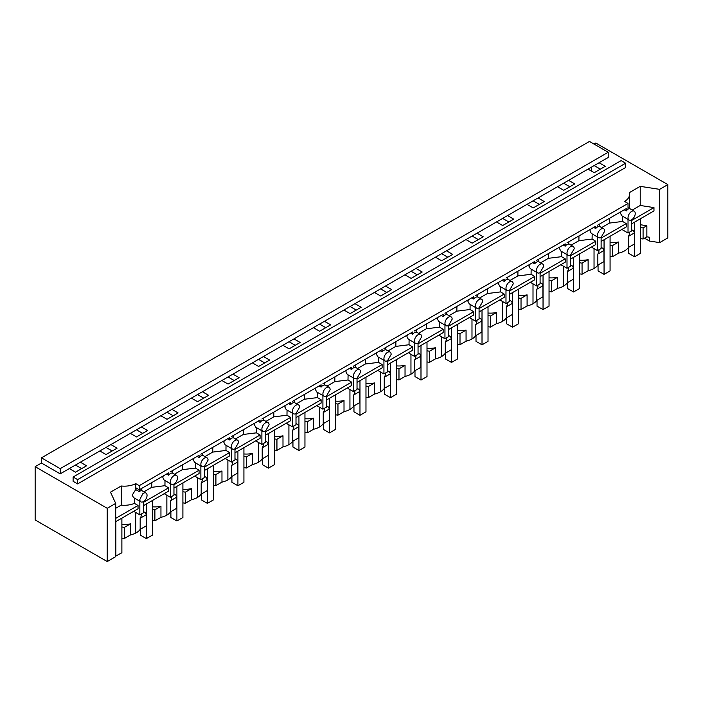 <?xml version="1.0" encoding="UTF-8"?>
<svg xmlns="http://www.w3.org/2000/svg" width="703" height="703" viewBox="0 0 703 703"><rect width="100%" height="100%" fill="white"/><g stroke="black" fill="none" stroke-linecap="round" stroke-linejoin="round"><path stroke-width="1.05" d="M628.57 247.386L628.57 253.282L634.572 256.744L640.582 253.282L640.582 218.659M634.572 222.13L634.572 256.744M598.06 264.996L598.06 270.892L604.062 274.363L610.072 270.892L610.072 236.278M604.062 239.749L604.062 274.363M567.549 282.615L567.549 288.511L573.551 291.973L579.562 288.511L579.562 253.897M573.551 257.36L573.551 291.973M599.079 162.736L588.024 169.115L594.211 172.692L605.265 166.312L599.079 162.736L608.209 157.463L608.209 152.261L589.466 141.444L41.459 457.838L41.459 463.04L60.194 473.857L60.194 468.655L41.459 457.838M593.973 144.045L595.775 143.008L667.85 184.617L667.85 237.878L659.651 242.614L649.405 241.032L649.405 237.219L646.857 236.823L646.857 225.725L640.582 224.758M568.569 180.355L557.514 186.734L563.701 190.302L574.755 183.922L568.569 180.355L588.024 169.115M591.267 167.244L591.267 170.987M594.167 165.565L600.353 169.142M563.657 183.184L569.843 186.761M166.567 474.033L168.553 475.175L168.553 472.891L139.238 489.815L139.238 485.65L628.025 203.448L624.545 201.436A16.986 9.807 0 0 0 629.519 194.503A16.986 9.807 0 0 0 629.229 192.692L640.222 186.348L640.222 205.469L653.966 207.596L653.966 210.935L631.628 223.826M628.025 203.448L628.025 209.345A5.097 2.944 120 0 0 627.428 209.749A5.097 2.944 120 0 0 626.224 210.944L626.224 208.65L599.316 224.187L599.316 226.471A5.097 2.944 120 0 0 597.515 226.955A5.097 2.944 120 0 0 596.917 227.359A5.097 2.944 120 0 0 595.713 228.554L595.713 226.269L568.806 241.806L568.806 244.09A5.097 2.944 -60 0 0 567.005 244.574A5.097 2.944 -60 0 0 566.407 244.978A5.097 2.944 -60 0 0 565.203 246.173L565.203 243.879L538.296 259.416L538.296 261.709A5.097 2.944 -60 0 0 536.494 262.193A5.097 2.944 -60 0 0 535.888 262.597A5.097 2.944 -60 0 0 534.693 263.783L534.693 261.498L507.786 277.035L507.786 279.319A5.097 2.944 -60 0 0 505.984 279.803A5.097 2.944 -60 0 0 505.378 280.207A5.097 2.944 -60 0 0 504.183 281.402L504.183 279.117L477.275 294.654L477.275 296.938A5.097 2.944 -60 0 0 475.465 297.422A5.097 2.944 -60 0 0 474.868 297.826A5.097 2.944 -60 0 0 473.664 299.021L473.664 296.728L446.757 312.264L446.757 314.557A5.097 2.944 -60 0 0 444.955 315.041A5.097 2.944 -60 0 0 444.358 315.445A5.097 2.944 -60 0 0 443.154 316.631L443.154 314.346L416.246 329.883L416.246 332.168A5.097 2.944 -60 0 0 414.445 332.651A5.097 2.944 -60 0 0 413.847 333.055A5.097 2.944 -60 0 0 412.643 334.25L412.643 331.965L385.736 347.502L385.736 349.786A5.097 2.944 -60 0 0 383.935 350.27A5.097 2.944 -60 0 0 383.337 350.674A5.097 2.944 -60 0 0 382.133 351.869L382.133 349.576L355.226 365.112L355.226 367.405A5.097 2.944 -60 0 0 353.424 367.889A5.097 2.944 -60 0 0 352.818 368.293A5.097 2.944 -60 0 0 351.623 369.479L351.623 367.194L324.716 382.731L324.716 385.016A5.097 2.944 -60 0 0 322.914 385.499A5.097 2.944 -60 0 0 322.308 385.903A5.097 2.944 -60 0 0 321.104 387.098L321.104 384.813L294.197 400.341L294.197 402.634A5.097 2.944 -60 0 0 292.395 403.118A5.097 2.944 -60 0 0 291.798 403.522A5.097 2.944 -60 0 0 290.594 404.717L290.594 402.424L263.687 417.96L263.687 420.253A5.097 2.944 -60 0 0 261.885 420.728A5.097 2.944 -60 0 0 261.288 421.141A5.097 2.944 -60 0 0 260.084 422.327L260.084 420.043L233.176 435.579L233.176 437.864A5.097 2.944 -60 0 0 231.375 438.347A5.097 2.944 -60 0 0 230.777 438.751A5.097 2.944 -60 0 0 229.573 439.946L229.573 437.661L202.666 453.189L202.666 455.482A5.097 2.944 -60 0 0 200.865 455.966A5.097 2.944 -60 0 0 200.258 456.37A5.097 2.944 -60 0 0 199.063 457.565L199.063 455.272L172.156 470.808L172.156 473.093A5.097 2.944 -60 0 0 170.354 473.576A5.097 2.944 -60 0 0 169.748 473.989A5.097 2.944 -60 0 0 168.553 475.175M632.261 210.065L640.222 205.469M659.651 242.614L659.651 189.353L640.222 186.348M667.85 184.617L659.651 189.353M77.611 483.91L625.626 167.525L625.626 163.219L621.118 160.618L73.112 477.012L73.112 481.309L77.611 483.91L77.611 479.613L73.112 477.012M649.405 241.032L644.484 238.194M624.246 209.793L626.224 210.944M629.088 219.995A5.097 2.944 120 0 0 631.03 220.03A5.097 2.944 120 0 0 635.24 213.501A5.097 2.944 120 0 0 634.176 211.172A5.097 2.944 120 0 0 631.03 211.831A5.097 2.944 120 0 0 628.025 217.666A5.097 2.944 120 0 0 629.088 219.995L621.812 215.803L620.521 213.334L620.863 211.752M631.628 220.487L653.966 207.596M631.628 219.749L631.628 230.944L628.025 233.027L622.603 229.899L622.603 229.037M646.857 225.725L643.078 227.913L640.582 227.526M646.857 236.823L643.078 239.011L643.078 227.913M643.078 239.011L640.582 238.625M631.628 229.732L633.535 230.83L634.484 232.869L628.35 236.41L628.35 247.509A16.986 9.807 180 0 1 623.93 251.226A16.986 9.807 180 0 1 618.631 253.106L618.614 242.017A16.986 9.807 180 0 1 610.072 242.57M628.35 247.509L634.484 243.967L634.484 232.869M629.501 232.175L629.501 232.86A16.986 9.807 180 0 1 628.35 236.41M618.631 242.025L612.568 245.523L610.072 245.136M618.631 253.124L612.568 256.621L612.568 245.523M612.568 256.621L610.072 256.235M601.118 247.351L603.025 248.449L603.974 250.488L597.84 254.029L597.84 265.119A16.986 9.807 180 0 1 594.035 268.502A16.986 9.807 180 0 1 593.42 268.836A16.986 9.807 180 0 1 588.121 270.725L588.121 259.644L582.058 263.142L579.562 262.755M597.84 265.119L603.974 261.586L603.974 250.488M609.483 218.317L609.404 223.088L601.601 227.596M609.404 223.088L622.603 221.445L622.682 216.304M601.118 241.445L626.224 226.955L626.224 223.607L622.603 221.445M628.025 219.389L628.025 233.027M599 249.785L599 250.47A16.986 9.807 180 0 1 597.84 254.029M601.118 237.359L604.721 231.12A5.097 2.944 120 0 0 603.666 228.783A5.097 2.944 120 0 0 601.118 229.037A5.097 2.944 120 0 0 600.52 229.442A5.097 2.944 120 0 0 597.515 235.277A5.097 2.944 120 0 0 598.569 237.614A5.097 2.944 120 0 0 600.52 237.649A5.097 2.944 120 0 0 601.118 237.359L601.118 248.563L597.515 250.646L592.093 247.509L592.093 246.656M626.224 223.607L601.118 238.097M593.736 227.412L595.713 228.554M598.569 237.614L591.302 233.414L590.01 230.944L590.353 229.363M597.515 237.008L597.515 250.646M625.626 163.219L77.611 479.613M599.316 224.187L597.515 225.224M173.957 493.972L175.855 495.07L176.804 497.109L176.804 508.207L170.68 511.74A16.986 9.807 180 0 1 166.866 515.123A16.986 9.807 180 0 1 166.251 515.457A16.986 9.807 180 0 1 160.952 517.346L160.952 506.265A16.986 9.807 180 0 1 152.393 506.801M152.393 520.475L154.888 520.861L160.952 517.364M143.447 511.582L145.345 512.68L146.294 514.728L146.294 525.826L140.169 529.359A16.986 9.807 180 0 1 135.741 533.076A16.986 9.807 180 0 1 130.486 534.948L124.378 538.48L124.378 527.382L130.486 523.849A16.986 9.807 180 0 1 121.883 524.412M121.883 538.094L124.378 538.48M115.705 543.481L115.705 532.382M579.562 273.854L582.058 274.24L588.121 270.734M570.608 264.961L572.514 266.059L573.455 268.107L573.455 279.205L567.33 282.738A16.986 9.807 180 0 1 563.516 286.112A16.986 9.807 180 0 1 562.901 286.455A16.986 9.807 180 0 1 557.602 288.344L557.584 277.246A16.986 9.807 180 0 1 549.043 277.799M549.043 291.473L551.539 291.85L557.602 288.353M540.097 282.58L541.995 283.678L542.944 285.717L542.944 296.815L536.82 300.357A16.986 9.807 180 0 1 533.006 303.731A16.986 9.807 180 0 1 532.391 304.074A16.986 9.807 180 0 1 527.092 305.954M518.533 309.083L521.028 309.469L527.092 305.972L527.092 294.873L521.028 298.371L518.533 297.984M509.587 300.199L511.485 301.297L512.434 303.336L512.434 314.434L506.309 317.967A16.986 9.807 180 0 1 502.496 321.35A16.986 9.807 180 0 1 501.88 321.684A16.986 9.807 180 0 1 496.582 323.573M488.023 326.702L490.518 327.088L496.582 323.582L496.582 312.492L490.518 315.99L488.023 315.603M479.077 317.809L480.975 318.907L481.924 320.955L481.924 332.044L475.799 335.586A16.986 9.807 180 0 1 471.985 338.96A16.986 9.807 180 0 1 471.37 339.303A16.986 9.807 180 0 1 466.071 341.192M457.512 344.312L460.008 344.698L466.071 341.201L466.054 330.094A16.986 9.807 180 0 1 457.512 330.647M448.558 335.428L450.465 336.526L451.414 338.565L451.414 349.663L445.289 353.205A16.986 9.807 180 0 1 441.475 356.579A16.986 9.807 180 0 1 440.86 356.922A16.986 9.807 180 0 1 435.561 358.802M427.002 361.931L429.498 362.317L435.561 358.82L435.561 347.721L429.498 351.219L427.002 350.832M418.048 353.047L419.955 354.145L420.895 356.184L420.895 367.282L414.77 370.815A16.986 9.807 180 0 1 410.956 374.198A16.986 9.807 180 0 1 410.341 374.532A16.986 9.807 180 0 1 405.042 376.421L405.033 365.323A16.986 9.807 180 0 1 396.483 365.876M396.483 379.55L398.979 379.936L405.042 376.43M387.538 370.657L389.436 371.755L390.385 373.803L390.385 384.893L384.26 388.434A16.986 9.807 180 0 1 380.446 391.808A16.986 9.807 180 0 1 379.831 392.151A16.986 9.807 180 0 1 374.532 394.031L374.532 382.95L368.469 386.457L365.973 386.07M365.973 397.16L368.469 397.546L374.532 394.049M357.027 388.276L358.925 389.374L359.874 391.413L359.874 402.511L353.75 406.053A16.986 9.807 180 0 1 349.936 409.427A16.986 9.807 180 0 1 349.321 409.761A16.986 9.807 180 0 1 344.022 411.65L344.004 400.561A16.986 9.807 180 0 1 335.463 401.114M335.463 414.779L337.958 415.165L344.022 411.668M326.517 405.895L328.415 406.993L329.364 409.032L329.364 420.13L323.239 423.663A16.986 9.807 180 0 1 319.426 427.046A16.986 9.807 180 0 1 318.811 427.38A16.986 9.807 180 0 1 313.512 429.269L313.494 418.171A16.986 9.807 180 0 1 304.953 418.724M304.953 432.398L307.448 432.784L313.512 429.278M295.998 423.505L297.905 424.603L298.854 426.651L298.854 437.741L292.729 441.282A16.986 9.807 180 0 1 288.915 444.656A16.986 9.807 180 0 1 288.3 444.999A16.986 9.807 180 0 1 283.001 446.88L282.984 435.79A16.986 9.807 180 0 1 274.442 436.343M274.442 450.008L276.938 450.395L283.001 446.897M265.488 441.124L267.395 442.222L268.344 444.261L268.344 455.359L262.21 458.901A16.986 9.807 180 0 1 258.405 462.275A16.986 9.807 180 0 1 257.781 462.609A16.986 9.807 180 0 1 252.482 464.498L252.474 453.409A16.986 9.807 180 0 1 243.923 453.962M243.923 467.627L246.428 468.013L252.482 464.516M234.978 458.743L236.885 459.832L237.825 461.88L237.825 472.978L231.7 476.511A16.986 9.807 180 0 1 227.886 479.894A16.986 9.807 180 0 1 227.271 480.228A16.986 9.807 180 0 1 221.972 482.117L221.972 471.028L215.909 474.534L213.413 474.147M213.413 485.246L215.909 485.632L221.972 482.126M204.468 476.353L206.366 477.451L207.315 479.49L207.315 490.589L201.19 494.13A16.986 9.807 180 0 1 197.376 497.504A16.986 9.807 180 0 1 196.761 497.847A16.986 9.807 180 0 1 191.462 499.728L191.444 488.638A16.986 9.807 180 0 1 182.903 489.191M182.903 502.856L185.399 503.243L191.462 499.745M533.146 200.803L539.333 204.371M35.15 466.678L107.225 508.295L115.705 503.392L115.705 556.662L107.225 561.556L35.15 519.948L35.15 466.678L41.459 463.04M557.514 186.734L110.889 444.586L117.076 448.163L106.021 454.542L99.835 450.975L80.379 462.205L86.566 465.781L75.511 472.161L69.325 468.585L60.194 473.857M115.705 503.392L110.503 492.179L121.215 485.993A16.986 9.807 0 0 0 135.741 483.629L135.741 489.578L139.238 491.599L139.238 489.815L135.969 487.856L139.238 489.815L141.637 488.427L141.637 490.712A5.097 2.944 120 0 0 139.238 491.599M139.238 485.65L135.741 483.629M538.059 197.965L544.245 201.541L533.19 207.921L527.004 204.345M507.54 215.584L513.726 219.151L502.68 225.54L496.494 221.963M477.029 233.203L483.216 236.77L472.17 243.15L465.984 239.582M446.519 250.813L452.706 254.389L441.651 260.769L435.465 257.193M416.009 268.432L422.195 271.999L411.141 278.379L404.954 274.811M385.499 286.051L391.685 289.618L380.631 295.998L374.444 292.43M354.98 303.661L361.166 307.237L350.12 313.617L343.934 310.041M324.47 321.28L330.656 324.848L319.61 331.227L313.424 327.66M293.959 338.899L300.146 342.466L289.091 348.846L282.905 345.278M263.449 356.509L269.636 360.085L258.581 366.465L252.395 362.889M232.939 374.128L239.125 377.696L228.071 384.075L221.884 380.508M202.429 391.738L208.615 395.314L197.561 401.694L191.374 398.126M171.91 409.357L178.096 412.933L167.05 419.313L160.864 415.737M141.4 426.976L147.586 430.544L136.531 436.923L130.345 433.356M608.209 152.261L60.194 468.655M80.379 462.205L69.325 468.585M110.889 444.586L99.835 450.975M582.058 274.24L582.058 263.142M573.455 268.107L567.33 271.639L567.33 282.738M578.964 235.936L578.894 240.698L571.091 245.206M578.894 240.698L592.093 239.064L592.172 233.923M570.608 259.064L595.713 244.565L595.713 241.226L592.093 239.064M588.103 259.635A16.986 9.807 180 0 1 579.562 260.18M568.481 267.404L568.481 268.089A16.986 9.807 180 0 1 567.33 271.639M570.608 254.978L574.21 248.739A5.097 2.944 120 0 0 573.156 246.401A5.097 2.944 120 0 0 570.608 246.656A5.097 2.944 120 0 0 570.01 247.061A5.097 2.944 120 0 0 567.005 252.895A5.097 2.944 120 0 0 568.059 255.233A5.097 2.944 120 0 0 570.01 255.268A5.097 2.944 120 0 0 570.608 254.978L570.608 266.173L567.005 268.256L561.583 265.128L561.583 264.275M595.713 241.226L570.608 255.716M563.217 245.031L565.203 246.173M568.059 255.233L560.792 251.033L559.5 248.563L559.834 246.981M567.005 254.618L567.005 268.256M568.806 241.806L567.005 242.843M502.636 218.413L508.823 221.99M557.602 277.254L551.539 280.761L549.043 280.374M551.539 291.85L551.539 280.761M542.944 285.717L536.82 289.258L536.82 300.357M548.454 253.555L548.384 258.317L540.581 262.825M548.384 258.317L561.583 256.674L561.662 251.533M540.097 276.674L565.203 262.184L565.203 258.836L561.583 256.674M537.971 285.023L537.971 285.708A16.986 9.807 180 0 1 536.82 289.258M540.097 272.597L543.7 266.349A5.097 2.944 120 0 0 542.646 264.02A5.097 2.944 120 0 0 540.097 264.266A5.097 2.944 120 0 0 539.5 264.671A5.097 2.944 120 0 0 536.494 270.514A5.097 2.944 120 0 0 537.549 272.843A5.097 2.944 120 0 0 539.5 272.878A5.097 2.944 120 0 0 540.097 272.597L540.097 283.792L536.494 285.875L531.073 282.747L531.073 281.885M565.203 258.836L540.097 273.335M532.707 262.641L534.693 263.783M537.549 272.843L530.282 268.651L528.99 266.182L529.324 264.6M536.494 272.237L536.494 285.875M538.296 259.416L536.494 260.462M472.126 236.032L478.312 239.609M521.028 309.469L521.028 298.371M512.434 303.336L506.309 306.877L506.309 317.967M517.944 271.165L517.874 275.936L510.062 280.435M517.874 275.936L531.073 274.293L531.152 269.152M509.587 294.293L534.693 279.803L534.693 276.455L531.073 274.293M527.074 294.865A16.986 9.807 180 0 1 518.533 295.418M507.461 302.633L507.461 303.318A16.986 9.807 180 0 1 506.309 306.877M509.587 290.207L513.19 283.968A5.097 2.944 120 0 0 512.135 281.631A5.097 2.944 120 0 0 509.587 281.885A5.097 2.944 120 0 0 508.981 282.29A5.097 2.944 120 0 0 505.984 288.125A5.097 2.944 120 0 0 507.039 290.462A5.097 2.944 120 0 0 508.981 290.497A5.097 2.944 120 0 0 509.587 290.207L509.587 301.411L505.984 303.494L500.562 300.357L500.562 299.504M534.693 276.455L509.587 290.945M502.197 280.26L504.183 281.402M507.039 290.462L499.763 286.262L498.48 283.792L498.814 282.211M505.984 289.856L505.984 303.494M507.786 277.035L505.984 278.072M441.616 253.651L447.802 257.219M490.518 327.088L490.518 315.99M481.924 320.955L475.799 324.487L475.799 335.586M487.434 288.784L487.364 293.546L479.551 298.054M487.364 293.546L500.562 291.903L500.641 286.762M479.077 311.912L504.183 297.413L504.183 294.074L500.562 291.903M496.564 312.484A16.986 9.807 180 0 1 488.023 313.028M476.95 320.252L476.95 320.937A16.986 9.807 180 0 1 475.799 324.487M479.077 307.826L482.68 301.578A5.097 2.944 120 0 0 481.625 299.25A5.097 2.944 120 0 0 479.077 299.504A5.097 2.944 120 0 0 478.471 299.909A5.097 2.944 120 0 0 475.465 305.743A5.097 2.944 120 0 0 476.529 308.081A5.097 2.944 120 0 0 478.471 308.116A5.097 2.944 120 0 0 479.077 307.826L479.077 319.021L475.465 321.104L470.052 317.976L470.052 317.123M504.183 294.074L479.077 308.564M471.687 297.879L473.664 299.021M476.529 308.081L469.252 303.881L467.961 301.411L468.303 299.829M475.465 307.466L475.465 321.104M477.275 294.654L475.465 295.691M411.097 271.261L417.283 274.838M466.071 330.102L460.008 333.609L457.512 333.222M460.008 344.698L460.008 333.609M451.414 338.565L445.289 342.106L445.289 353.205M456.924 306.403L456.845 311.165L449.041 315.673M456.845 311.165L470.052 309.522L470.122 304.381M448.558 329.522L473.664 315.032L473.664 311.684L470.052 309.522M446.44 337.871L446.44 338.556A16.986 9.807 180 0 1 445.289 342.106M448.558 325.436L452.161 319.197A5.097 2.944 120 0 0 451.106 316.868A5.097 2.944 120 0 0 448.558 317.115A5.097 2.944 120 0 0 447.96 317.519A5.097 2.944 120 0 0 444.955 323.362A5.097 2.944 120 0 0 446.01 325.691A5.097 2.944 120 0 0 447.96 325.726A5.097 2.944 120 0 0 448.558 325.436L448.558 336.64L444.955 338.723L439.533 335.595L439.533 334.733M473.664 311.684L448.558 326.183M441.176 315.489L443.154 316.631M446.01 325.691L438.742 321.499L437.451 319.03L437.793 317.44M444.955 325.085L444.955 338.723M446.757 312.264L444.955 313.31M380.587 288.88L386.773 292.448M429.498 362.317L429.498 351.219M420.895 356.184L414.77 359.716L414.77 370.815M426.413 324.013L426.334 328.784L418.531 333.284M426.334 328.784L439.533 327.141L439.612 322M418.048 347.141L443.154 332.642L443.154 329.303L439.533 327.141M435.544 347.713A16.986 9.807 180 0 1 427.002 348.266M415.921 355.481L415.921 356.166A16.986 9.807 180 0 1 414.77 359.716M418.048 343.055L421.651 336.816A5.097 2.944 120 0 0 420.596 334.479A5.097 2.944 120 0 0 418.048 334.733A5.097 2.944 120 0 0 417.45 335.138A5.097 2.944 120 0 0 414.445 340.973A5.097 2.944 120 0 0 415.499 343.31A5.097 2.944 120 0 0 417.45 343.345A5.097 2.944 120 0 0 418.048 343.055L418.048 354.259L414.445 356.333L409.023 353.205L409.023 352.352M443.154 329.303L418.048 343.793M410.666 333.108L412.643 334.25M415.499 343.31L408.232 339.11L406.94 336.64L407.283 335.059M414.445 342.695L414.445 356.333M416.246 329.883L414.445 330.92M350.076 306.499L356.263 310.067M107.225 508.295L107.225 561.556M105.986 447.424L112.172 450.992M75.467 465.035L81.653 468.611M121.215 485.993L121.215 505.114L115.705 508.295M134.414 498.111L134.414 503.374A16.986 9.807 180 0 1 121.215 505.114M135.741 489.578L132.199 495.105L133.535 497.601L140.899 501.854A5.097 2.944 120 0 0 142.841 501.889A5.097 2.944 120 0 0 147.05 495.36A5.097 2.944 120 0 0 145.996 493.023A5.097 2.944 120 0 0 142.841 493.682L139.835 499.517A5.097 2.944 120 0 0 140.899 501.854M115.705 521.696L138.034 508.805L138.034 505.457L115.705 518.357M134.414 503.374L138.034 505.457M139.835 501.239L139.835 514.877L134.414 511.749L134.414 510.896M171.409 484.235A5.097 2.944 120 0 0 173.351 484.27A5.097 2.944 120 0 0 173.957 483.98A5.097 2.944 120 0 0 177.56 477.741A5.097 2.944 120 0 0 176.506 475.404A5.097 2.944 120 0 0 173.957 475.659A5.097 2.944 120 0 0 173.351 476.063A5.097 2.944 120 0 0 170.354 481.906A5.097 2.944 120 0 0 171.409 484.235L164.133 480.035L162.85 477.565L163.184 475.984M130.486 523.849L130.486 534.948M164.933 493.278L164.933 494.13L170.354 497.267L173.957 495.184L173.957 483.98M160.952 506.265L154.888 509.763L152.393 509.376M154.888 520.861L154.888 509.763M146.294 514.728L140.169 518.26L140.169 529.359M141.321 514.025L141.321 514.71A16.986 9.807 180 0 1 140.169 518.26M121.883 526.995L124.378 527.382M143.447 501.599L143.447 512.803L139.835 514.877M151.804 482.557L151.734 487.32L143.922 491.828M151.734 487.32L164.933 485.685L165.012 480.544M143.447 505.685L168.553 491.186L168.553 487.847L164.933 485.685M170.354 483.629L170.354 497.267M168.553 487.847L143.447 502.337M405.042 365.34L398.979 368.838L396.483 368.451M398.979 379.936L398.979 368.838M390.385 373.803L384.26 377.335L384.26 388.434M395.894 341.632L395.824 346.394L388.021 350.902M395.824 346.394L409.023 344.751L409.102 339.611M387.538 364.76L412.643 350.261L412.643 346.922L409.023 344.751M385.411 373.1L385.411 373.785A16.986 9.807 180 0 1 384.26 377.335M387.538 360.674L391.14 354.426A5.097 2.944 120 0 0 390.086 352.098A5.097 2.944 120 0 0 387.538 352.352A5.097 2.944 120 0 0 386.94 352.757A5.097 2.944 120 0 0 383.935 358.592A5.097 2.944 120 0 0 384.989 360.92A5.097 2.944 120 0 0 386.94 360.964A5.097 2.944 120 0 0 387.538 360.674L387.538 371.869L383.935 373.952L378.513 370.824L378.513 369.971M412.643 346.922L387.538 361.412M383.935 360.314L383.935 373.952M385.736 347.502L383.935 348.539M319.566 324.109L325.753 327.686M380.147 350.727L382.133 351.869M368.469 397.546L368.469 386.457M359.874 391.413L353.75 394.954L353.75 406.053M365.384 359.251L365.314 364.013L357.511 368.521M365.314 364.013L378.513 362.37L378.592 357.229M376.764 352.678L376.43 354.259L377.722 356.729L384.989 360.92M357.027 382.37L382.133 367.88L382.133 364.532L378.513 362.37M374.514 382.942A16.986 9.807 180 0 1 365.973 383.495M354.901 390.719L354.901 391.404A16.986 9.807 180 0 1 353.75 394.954M357.027 378.284L360.63 372.045A5.097 2.944 120 0 0 359.576 369.716A5.097 2.944 120 0 0 357.027 369.963A5.097 2.944 120 0 0 356.421 370.367A5.097 2.944 120 0 0 353.424 376.21A5.097 2.944 120 0 0 354.479 378.539A5.097 2.944 120 0 0 356.421 378.574A5.097 2.944 120 0 0 357.027 378.284L357.027 389.488L353.424 391.571L348.003 388.443L348.003 387.581M382.133 364.532L357.027 379.031M353.424 377.933L353.424 391.571M355.226 365.112L353.424 366.158M289.056 341.728L295.242 345.296M349.637 368.337L351.623 369.479M344.022 400.569L337.958 404.067L335.463 403.68M337.958 415.165L337.958 404.067M329.364 409.032L323.239 412.564L323.239 423.663M334.874 376.861L334.804 381.624L326.992 386.132M334.804 381.624L348.003 379.989L348.082 374.848M346.254 370.288L345.92 371.878L347.203 374.339L354.479 378.539M326.517 399.989L351.623 385.49L351.623 382.151L348.003 379.989M324.391 408.329L324.391 409.014A16.986 9.807 180 0 1 323.239 412.564M326.517 395.903L330.12 389.664A5.097 2.944 120 0 0 329.066 387.327A5.097 2.944 120 0 0 326.517 387.581A5.097 2.944 120 0 0 325.911 387.986A5.097 2.944 120 0 0 322.914 393.821A5.097 2.944 120 0 0 323.969 396.158A5.097 2.944 120 0 0 325.911 396.193A5.097 2.944 120 0 0 326.517 395.903L326.517 407.107L322.914 409.181L317.492 406.053L317.492 405.2M351.623 382.151L326.517 396.641M322.914 395.543L322.914 409.181M324.716 382.731L322.914 383.768M258.537 359.347L264.723 362.915M319.127 385.956L321.104 387.098M313.512 418.18L307.448 421.686L304.953 421.299M307.448 432.784L307.448 421.686M298.854 426.651L292.729 430.183L292.729 441.282M304.364 394.48L304.294 399.242L296.481 403.75M304.294 399.242L317.492 397.599L317.571 392.459M315.744 387.907L315.401 389.488L316.693 391.958L323.969 396.158M295.998 417.608L321.104 403.109L321.104 399.761L317.492 397.599M293.88 425.948L293.88 426.633A16.986 9.807 180 0 1 292.729 430.183M295.998 413.522L299.61 407.274A5.097 2.944 120 0 0 298.547 404.946A5.097 2.944 120 0 0 295.998 405.2A5.097 2.944 120 0 0 295.401 405.605A5.097 2.944 120 0 0 292.395 411.44A5.097 2.944 120 0 0 293.45 413.768A5.097 2.944 120 0 0 295.401 413.812A5.097 2.944 120 0 0 295.998 413.522L295.998 424.717L292.395 426.8L286.973 423.672L286.973 422.819M321.104 399.761L295.998 414.26M292.395 413.162L292.395 426.8M294.197 400.341L292.395 401.387M228.027 376.957L234.213 380.534M288.617 403.566L290.594 404.717M283.001 435.798L276.938 439.296L274.442 438.918M276.938 450.395L276.938 439.296M268.344 444.261L262.21 447.802L262.21 458.901M273.854 412.09L273.775 416.861L265.971 421.369M273.775 416.861L286.973 415.218L287.052 410.077M285.233 405.526L284.891 407.107L286.183 409.577L293.45 413.768M265.488 435.219L290.594 420.728L290.594 417.38L286.973 415.218M263.37 443.567L263.37 444.252A16.986 9.807 180 0 1 262.21 447.802M265.488 431.132L269.091 424.893A5.097 2.944 120 0 0 268.036 422.565A5.097 2.944 120 0 0 265.488 422.811A5.097 2.944 120 0 0 264.89 423.215A5.097 2.944 120 0 0 261.885 429.058A5.097 2.944 120 0 0 262.94 431.387A5.097 2.944 120 0 0 264.89 431.422A5.097 2.944 120 0 0 265.488 431.132L265.488 442.336L261.885 444.419L256.463 441.291L256.463 440.43M290.594 417.38L265.488 431.879M261.885 430.781L261.885 444.419M263.687 417.96L261.885 419.006M197.517 394.576L203.703 398.144M258.106 421.185L260.084 422.327M252.482 453.417L246.428 456.915L243.923 456.528M246.428 468.013L246.428 456.915M237.825 461.88L231.7 465.412L231.7 476.511M243.335 429.709L243.264 434.472L235.461 438.98M243.264 434.472L256.463 432.837L256.542 427.696M254.723 423.136L254.381 424.717L255.672 427.187L262.94 431.387M234.978 452.837L260.084 438.338L260.084 434.999L256.463 432.837M232.851 461.177L232.851 461.862A16.986 9.807 180 0 1 231.7 465.412M234.978 448.751L238.581 442.512A5.097 2.944 120 0 0 237.526 440.175A5.097 2.944 120 0 0 234.978 440.43A5.097 2.944 120 0 0 234.38 440.834A5.097 2.944 120 0 0 231.375 446.669A5.097 2.944 120 0 0 232.429 449.006A5.097 2.944 120 0 0 234.38 449.041A5.097 2.944 120 0 0 234.978 448.751L234.978 459.955L231.375 462.029L225.953 458.901L225.953 458.048M260.084 434.999L234.978 449.489M231.375 448.391L231.375 462.029M233.176 435.579L231.375 436.616M167.006 412.195L173.193 415.763M227.587 438.804L229.573 439.946M215.909 485.632L215.909 474.534M207.315 479.49L201.19 483.031L201.19 494.13M212.824 447.328L212.754 452.091L204.951 456.599M212.754 452.091L225.953 450.447L226.032 445.307M224.204 440.755L223.87 442.336L225.162 444.806L232.429 449.006M204.468 470.456L229.573 455.957L229.573 452.609L225.953 450.447M221.955 471.019A16.986 9.807 180 0 1 213.413 471.572M202.341 478.796L202.341 479.481A16.986 9.807 180 0 1 201.19 483.031M204.468 466.37L208.07 460.122A5.097 2.944 120 0 0 207.016 457.794A5.097 2.944 120 0 0 204.468 458.048A5.097 2.944 120 0 0 203.87 458.453A5.097 2.944 120 0 0 200.865 464.288A5.097 2.944 120 0 0 201.919 466.616A5.097 2.944 120 0 0 203.87 466.651A5.097 2.944 120 0 0 204.468 466.37L204.468 477.565L200.865 479.648L195.443 476.52L195.443 475.659M229.573 452.609L204.468 467.108M200.865 466.01L200.865 479.648M202.666 453.189L200.865 454.235M136.496 429.805L142.683 433.382M197.077 456.414L199.063 457.565M191.462 488.647L185.399 492.144L182.903 491.757M185.399 503.243L185.399 492.144M176.804 497.109L170.68 500.65L170.68 511.74M182.314 464.938L182.244 469.709L174.432 474.217M182.244 469.709L195.443 468.066L195.522 462.925M193.694 458.374L193.36 459.955L194.652 462.425L201.919 466.616M173.957 488.067L199.063 473.576L199.063 470.228L195.443 468.066M171.831 496.406L171.831 497.1A16.986 9.807 180 0 1 170.68 500.65M199.063 470.228L173.957 484.727M172.156 470.808L170.354 471.845M537.03 300.234L537.03 306.13L543.041 309.592L549.043 306.13L549.043 271.507M543.041 274.978L543.041 309.592M506.52 317.844L506.52 323.74L512.531 327.211L518.533 323.74L518.533 289.126M512.531 292.597L512.531 327.211M476.01 335.463L476.01 341.359L482.012 344.822L488.023 341.359L488.023 306.745M482.012 310.208L482.012 344.822M445.5 353.082L445.5 358.969L451.502 362.44L457.512 358.969L457.512 324.355M451.502 327.826L451.502 362.44M414.99 370.692L414.99 376.588L420.992 380.059L427.002 376.588L427.002 341.974M420.992 345.445L420.992 380.059M384.471 388.311L384.471 394.207L390.481 397.67L396.483 394.207L396.483 359.593M390.481 363.056L390.481 397.67M353.961 405.93L353.961 411.817L359.971 415.288L365.973 411.817L365.973 377.203M359.971 380.675L359.971 415.288M323.45 423.54L323.45 429.436L329.461 432.907L335.463 429.436L335.463 394.822M329.461 398.293L329.461 432.907M292.94 441.159L292.94 447.055L298.942 450.518L304.953 447.055L304.953 412.441M298.942 415.904L298.942 450.518M262.43 458.769L262.43 464.665L268.432 468.136L274.442 464.665L274.442 430.051M268.432 433.523L268.432 468.136M231.911 476.388L231.911 482.284L237.922 485.755L243.923 482.284L243.923 447.67M237.922 451.133L237.922 485.755M201.401 494.007L201.401 499.903L207.411 503.366L213.413 499.903L213.413 465.289M207.411 468.752L207.411 503.366M170.891 511.617L170.891 517.513L176.901 520.985L182.903 517.513L182.903 482.899M176.901 486.371L176.901 520.985M140.38 529.236L140.38 535.132L146.382 538.603L152.393 535.132L152.393 500.518M146.382 503.981L146.382 538.603M115.705 556.117L121.883 552.751L121.883 518.129M115.872 521.6L115.872 556.214M594.035 248.634L594.035 268.502M563.516 266.244L563.516 286.112M533.006 283.863L533.006 303.731M502.496 301.482L502.496 321.35M471.985 319.092L471.985 338.96M441.475 336.711L441.475 356.579M410.956 354.33L410.956 374.198M135.741 512.513L135.741 533.076M166.866 495.255L166.866 515.123M380.446 371.94L380.446 391.808M349.936 389.559L349.936 409.427M319.426 407.169L319.426 427.046M288.915 424.788L288.915 444.656M258.405 442.407L258.405 462.275M227.886 460.017L227.886 479.894M197.376 477.636L197.376 497.504M629.519 208.483L629.519 194.503M628.025 207.622L634.176 211.172M599.316 226.278L603.666 228.783M568.806 243.888L573.156 246.401M538.296 261.507L542.646 264.02M507.786 279.126L512.135 281.631M477.275 296.736L481.625 299.25M446.757 314.355L451.106 316.868M416.246 331.965L420.596 334.479M141.637 490.509L145.996 493.023M385.736 349.584L390.086 352.098M355.226 367.203L359.576 369.716M324.716 384.813L329.066 387.327M294.197 402.432L298.547 404.946M263.687 420.051L268.036 422.565M233.176 437.661L237.526 440.175M202.666 455.28L207.016 457.794M172.156 472.899L176.506 475.404"/></g></svg>
